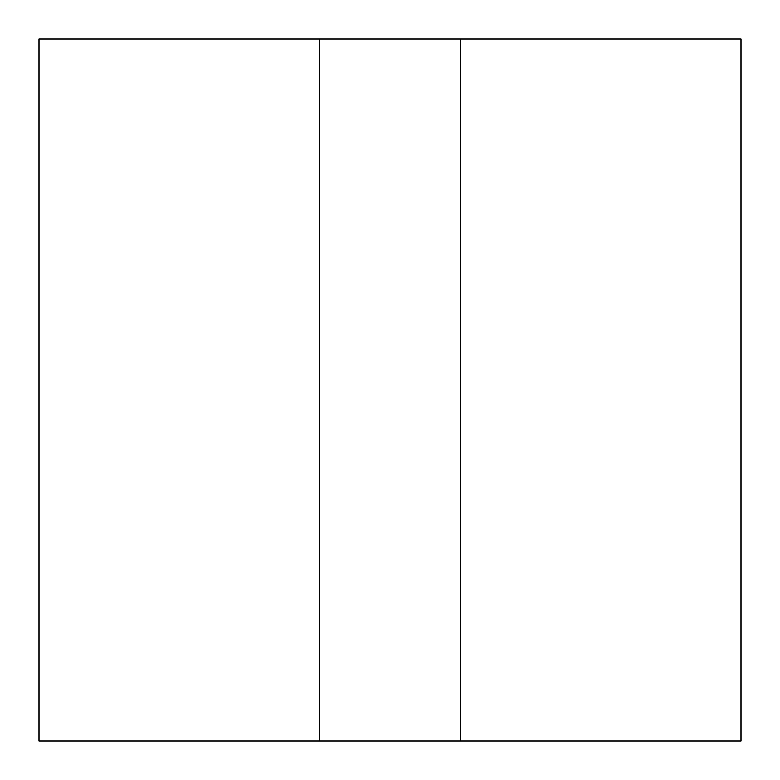 <?xml version="1.0" encoding="UTF-8"?>
<svg xmlns="http://www.w3.org/2000/svg" width="780" height="780" viewBox="0 0 780 780"><rect width="100%" height="100%" fill="white"/><g stroke="black" fill="none" stroke-linecap="round" stroke-linejoin="round"><path stroke-width="1.17" d="M319.8 39L319.8 741L460.2 741L460.2 39L460.2 741L741 741L741 39L319.8 39L319.8 741L39 741L39 39L319.8 39"/></g></svg>
